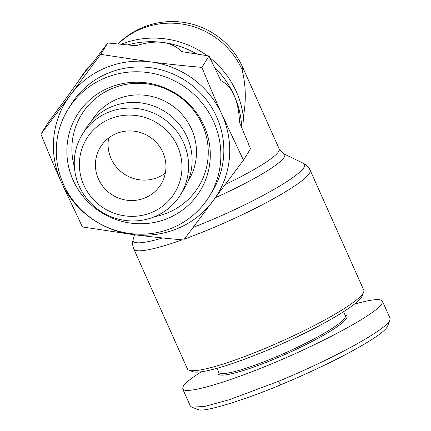 <?xml version="1.0" encoding="UTF-8"?>
<svg xmlns="http://www.w3.org/2000/svg" width="431" height="431" viewBox="0 0 431 431"><rect width="100%" height="100%" fill="white"/><g stroke="black" fill="none" stroke-linecap="round" stroke-linejoin="round"><path stroke-width="0.65" d="M118.191 43.93A77.025 74.8 31.8 0 1 141.142 28.92A77.025 74.8 31.8 0 1 242.071 69.633C245.88 85.074 246.306 100.779 243.353 116.736M121.213 44.221A88.872 86.308 31.8 0 1 207.101 55.658M209.886 57.781A88.872 86.308 31.8 0 1 243.86 132.592M127.786 44.878A88.872 86.308 31.8 0 1 162.735 42.432A88.872 86.308 31.8 0 1 196.708 53.945M214.616 67.495A88.872 86.308 31.8 0 1 234.125 95.337A88.872 86.308 31.8 0 1 241.71 127.468M184.393 239.049A96.576 13.178 -24.1 0 0 209.822 229.163A96.576 13.178 -24.1 0 0 310.115 170.143L363.753 290.058A96.576 13.178 155.9 0 1 363.656 292.094A96.576 13.178 155.9 0 1 263.465 349.078A96.576 13.178 155.9 0 1 189.02 370.213A96.576 13.178 155.9 0 1 187.437 368.931L133.799 249.016A96.576 13.178 -24.1 0 0 182.189 239.841M217.019 368.316L218.786 372.265A69.321 9.46 -24.1 0 0 273.356 358.016A69.321 9.46 -24.1 0 0 345.344 315.654L343.577 311.705M218.522 371.667L218.258 372.341A70.506 9.622 -24.1 0 0 273.69 359.33A70.506 9.622 -24.1 0 0 345.754 315.309L345.08 315.056M354.368 304.157C371.43 299.351 380.778 298.354 382.41 301.167L390.077 318.31L389.996 320.05L389.505 320.998C386.128 326.386 372.621 335.48 348.981 348.28C321.914 362.735 292.945 375.374 278.307 381.397L229.249 399.742L204.795 406.433L191.736 407.16L190.351 406.045L182.685 388.902L183.256 386.214C185.389 382.873 191.445 378.057 201.422 371.764M382.41 301.167L381.839 303.855C376.118 313.423 329.58 339.175 279.234 360.634C228.872 382.184 185.077 395.001 182.685 388.902M189.02 370.213L192.872 371.641A93.613 12.774 -24.1 0 0 265.033 351.157A93.613 12.774 -24.1 0 0 362.153 295.919L363.656 292.094M100.671 54.371L107.739 42.971L136.034 45.745C146.357 42.561 155.257 41.457 162.735 42.432C170.223 43.386 176.548 46.446 181.693 51.612L209.003 55.982L220.893 80.662C226.652 83.576 231.059 88.468 234.125 95.337C237.195 102.185 239.027 111.241 239.609 122.506L250.513 148.781L243.445 160.187L183.698 239.975C165.526 238.37 148.436 236.538 132.436 234.48A88.872 86.308 -148.2 0 0 177.507 228.554A88.872 86.308 -148.2 0 0 212.941 201.094A88.872 86.308 -148.2 0 0 222.062 114.797A88.872 86.308 -148.2 0 0 150.678 61.892A88.872 86.308 -148.2 0 0 105.606 67.818A88.872 86.308 -148.2 0 0 70.167 95.283L100.671 54.371L150.678 61.892C166.678 63.95 183.762 65.781 201.934 67.387C208.793 84.331 215.505 100.137 222.062 114.797L243.445 160.187M68.066 109.302L71.045 104.496A82.951 80.554 31.8 0 1 108.003 73.178A82.951 80.554 31.8 0 1 203.173 95.968A82.951 80.554 31.8 0 1 212.068 191.876L209.089 196.681A82.951 80.554 -148.2 0 0 200.2 100.773A82.951 80.554 -148.2 0 0 105.024 77.984A82.951 80.554 -148.2 0 0 68.066 109.302A82.951 80.554 -148.2 0 0 76.955 205.215A82.951 80.554 -148.2 0 0 172.131 228.004A82.951 80.554 -148.2 0 0 209.089 196.681M180.427 194.882L183.94 189.214A57.635 55.976 -148.2 0 0 177.761 122.571A57.635 55.976 -148.2 0 0 111.629 106.737A57.635 55.976 -148.2 0 0 85.947 128.503L82.44 134.17A57.635 55.976 -148.2 0 0 88.614 200.814A57.635 55.976 -148.2 0 0 154.745 216.648A57.635 55.976 -148.2 0 0 180.427 194.882A57.635 55.976 -148.2 0 0 174.248 128.239A57.635 55.976 -148.2 0 0 108.116 112.405A57.635 55.976 -148.2 0 0 82.44 134.17M91.377 121.186A56.881 55.238 31.8 0 1 117.06 99.157A56.881 55.238 31.8 0 1 182.539 115.034A56.881 55.238 31.8 0 1 188.067 181.101M167.815 218.361A72.284 70.199 31.8 0 1 73.098 180.147A72.284 70.199 31.8 0 1 109.339 87.628A72.284 70.199 31.8 0 1 204.057 125.836A72.284 70.199 31.8 0 1 167.815 218.361M74.391 166.964A68.728 66.746 31.8 0 1 112.265 88.441A68.728 66.746 31.8 0 1 202.328 124.769A68.728 66.746 31.8 0 1 167.869 212.742A68.728 66.746 31.8 0 1 154.643 216.691M151.604 212.488A51.715 50.222 31.8 0 1 83.84 185.158A51.715 50.222 31.8 0 1 109.77 118.967A51.715 50.222 31.8 0 1 177.534 146.298A51.715 50.222 31.8 0 1 151.604 212.488M116.305 133.583A35.552 34.523 31.8 0 1 157.094 143.345A35.552 34.523 31.8 0 1 160.908 184.452A35.552 34.523 31.8 0 1 145.069 197.872A35.552 34.523 31.8 0 1 104.28 188.11A35.552 34.523 31.8 0 1 100.471 147.003A35.552 34.523 31.8 0 1 116.305 133.583M165.342 173.068A35.552 34.523 31.8 0 1 157.724 177.453A35.552 34.523 31.8 0 1 121.483 172.044A35.552 34.523 31.8 0 1 108.682 137.963M132.436 234.48L82.434 226.965L61.046 181.575A88.872 86.308 -148.2 0 0 132.436 234.48M61.046 181.575C54.489 166.91 47.782 151.109 40.923 134.16L70.167 95.283A88.872 86.308 -148.2 0 0 61.046 181.575M40.923 134.16L47.986 122.76L64.887 100.057L82.229 75.818C86.653 69.914 89.853 65.997 91.83 64.079L107.739 42.971M201.934 67.387L209.003 55.982M389.996 320.05L387.593 326.17C385.664 330.976 372.691 339.892 348.679 352.93C322.824 366.738 294.906 378.93 280.818 384.727C259.683 394.101 203.836 413.868 197.904 409.45L191.736 407.16M79.907 78.948L80.301 78.313A88.872 86.308 31.8 0 1 93.118 62.366M225.413 184.409A77.025 10.511 155.9 0 0 279.234 148.997L242.61 67.123A77.025 10.511 155.9 0 1 242.071 69.633M215.575 197.576A79.735 10.883 -24.1 0 0 283.781 153.792L303.44 163.349A93.866 12.811 155.9 0 1 207.112 221.793A93.866 12.811 155.9 0 1 193.212 227.363M162.6 237.955A93.866 12.811 155.9 0 1 133.179 239.512C132.258 242.567 132.462 245.735 133.799 249.016M280.818 384.727L278.307 381.397M242.61 67.123A77.025 77.025 0 0 0 118.029 43.914M279.234 148.997L283.781 153.792M310.115 170.143C308.801 167.212 306.576 164.949 303.44 163.349M134.531 234.75L133.179 239.512"/></g></svg>
